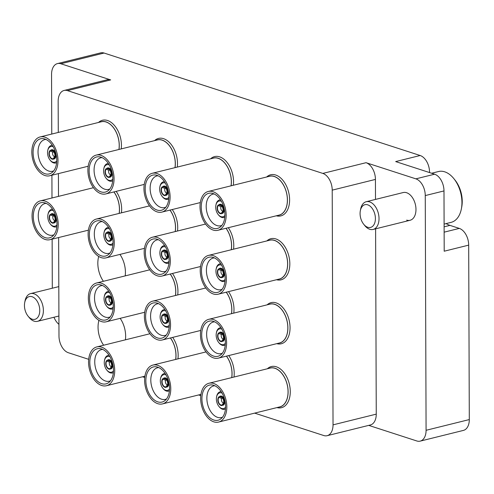 <?xml version="1.0" encoding="UTF-8"?>
<svg xmlns="http://www.w3.org/2000/svg" width="494" height="494" viewBox="0 0 494 494"><rect width="100%" height="100%" fill="white"/><g stroke="black" fill="none" stroke-linecap="round" stroke-linejoin="round"><path stroke-width="0.74" d="M406.686 220.114A14.283 8.948 -103.9 0 0 410.076 220.281A14.283 8.948 -103.9 0 0 415.806 206.863A14.283 8.948 -103.9 0 0 406.587 192.716A14.283 8.948 -103.9 0 0 403.197 192.549L366.245 201.713A14.283 8.948 76.1 0 1 369.636 201.879A14.283 8.948 76.1 0 1 378.855 216.026A14.283 8.948 76.1 0 1 373.124 229.444A14.283 8.948 76.1 0 1 369.734 229.278A14.283 8.948 76.1 0 1 364.745 225.554L363.689 224.239A11.714 7.342 -103.9 0 0 367.777 227.296A11.714 7.342 -103.9 0 0 375.403 218.546A11.714 7.342 -103.9 0 0 367.703 204.825A11.714 7.342 -103.9 0 0 360.336 210.722A11.714 7.342 -103.9 0 0 363.689 224.239M119.937 254.416A21.094 13.215 76.1 0 1 125.204 275.887M120.166 318.346A21.094 13.215 76.1 0 1 125.427 339.816M103.635 345.226A21.094 13.215 76.1 0 1 98.924 320.371M103.413 281.296A21.094 13.215 76.1 0 1 98.701 256.442M426.081 430.293L425.26 195.575A14.283 8.948 -103.9 0 0 415.874 178.847L434.603 174.203A14.283 8.948 76.1 0 1 443.989 190.931L444.199 251.211L468.689 245.135L469.3 419.573A14.283 8.948 76.1 0 1 463.397 430.41L420.178 441.13A14.283 8.948 -103.9 0 0 426.081 430.293L469.3 419.573M254.645 413.126L323.743 435.529A14.283 8.948 -103.9 0 0 327.133 435.696A14.283 8.948 -103.9 0 0 333.036 424.859L332.215 190.141A14.283 8.948 -103.9 0 0 322.823 173.413L366.042 162.693L415.874 178.847M366.042 162.693A14.283 8.948 76.1 0 1 375.434 179.421L332.215 190.141M333.036 424.859L376.255 414.139L375.607 228.827M375.502 199.422L375.434 179.421M376.255 414.139A14.283 8.948 76.1 0 1 370.352 424.976L327.133 435.696M368.715 425.377L416.788 440.963A14.283 8.948 -103.9 0 0 420.178 441.13M60.848 63.757A14.283 8.948 -103.9 0 0 57.458 63.59L100.677 52.87A14.283 8.948 76.1 0 1 104.067 53.037L60.848 63.757L110.675 79.911L67.462 90.624A14.283 8.948 -103.9 0 0 64.066 90.464A14.283 8.948 -103.9 0 0 58.162 101.295L58.273 132.441M57.458 63.59A14.283 8.948 -103.9 0 0 51.555 74.427L51.765 134.053M52.302 288.224L52.129 239.158M51.987 197.989L51.907 175.228M53.97 317.247A14.283 8.948 -103.9 0 0 58.94 324.317M64.066 90.464L107.284 79.744A14.283 8.948 76.1 0 1 110.675 79.911M444.137 232.168L459.303 228.407L449.96 225.381A30.949 19.39 76.1 0 1 446.125 223.603M459.303 228.407A14.283 8.948 76.1 0 1 468.689 245.135M434.603 174.203L395.669 161.581L420.159 155.511L104.067 53.037M420.159 155.511A14.283 8.948 76.1 0 1 429.552 172.239L428.977 172.381M429.552 172.567L429.552 172.239M58.638 237.54L58.984 336.013A14.283 8.948 -103.9 0 0 68.376 352.741L88.692 359.329M142.531 376.786L144.742 377.502M198.588 394.953L200.799 395.675M322.823 173.413L67.462 90.624M58.416 173.61L58.496 196.371M221.398 201.311A8.095 5.07 -103.9 0 0 218.089 201.472A8.095 5.07 -103.9 0 0 215.89 205.22A8.095 5.07 -103.9 0 0 218.206 214.563A8.095 5.07 -103.9 0 0 223.924 216.347A8.095 5.07 -103.9 0 0 224.906 215.446M215.89 205.22L216.008 204.609A9.046 5.669 76.1 0 1 218.465 200.422A9.046 5.669 76.1 0 1 219.546 199.953A9.046 5.669 76.1 0 1 220.509 199.848M219.602 227.499A18.093 11.337 -103.9 0 0 220.466 226.87A18.093 11.337 -103.9 0 0 224.085 208.147A18.093 11.337 -103.9 0 0 212.136 193.284A18.093 11.337 -103.9 0 0 206.56 194.253A18.093 11.337 -103.9 0 0 203.207 217.156A18.093 11.337 -103.9 0 0 219.602 227.499M214.13 193.957A16.283 10.201 -103.9 0 0 212.92 194.136A16.283 10.201 -103.9 0 0 210.969 194.982A16.283 10.201 -103.9 0 0 207.394 214.019A16.283 10.201 -103.9 0 0 220.762 225.746A16.283 10.201 -103.9 0 0 221.911 225.344M217.897 230.284L279.122 215.1A19.995 12.529 -103.9 0 0 281.518 214.069A19.995 12.529 -103.9 0 0 285.909 190.684A19.995 12.529 -103.9 0 0 269.496 176.284L208.264 191.468A19.995 12.529 -103.9 0 0 205.868 192.499A19.995 12.529 -103.9 0 0 201.484 215.878A19.995 12.529 -103.9 0 0 217.897 230.284A19.995 12.529 -103.9 0 0 220.293 229.253A19.995 12.529 -103.9 0 0 224.684 205.868A19.995 12.529 -103.9 0 0 208.264 191.468M277.961 215.39A20.087 12.585 -103.9 0 0 281.549 214.149A20.087 12.585 -103.9 0 0 285.656 189.764A20.087 12.585 -103.9 0 0 268.335 176.568M276.3 215.798A21.186 13.276 -103.9 0 0 280.845 215.897A21.186 13.276 -103.9 0 0 283.389 214.804A21.186 13.276 -103.9 0 0 288.039 190.029A21.186 13.276 -103.9 0 0 270.65 174.771A21.186 13.276 -103.9 0 0 268.106 175.864A21.186 13.276 -103.9 0 0 266.674 176.982M223.208 212.865L222.485 213.044A4.761 2.983 -103.9 0 0 222.887 207.449A4.761 2.983 -103.9 0 0 219.138 204.467L219.842 204.294A4.761 2.983 76.1 0 1 219.861 204.288A4.761 2.983 76.1 0 1 223.609 207.27A4.761 2.983 76.1 0 1 223.208 212.865A4.761 2.983 76.1 0 1 222.164 213.525A4.761 2.983 76.1 0 1 222.152 213.532A4.761 2.983 76.1 0 1 222.133 213.538L222.164 213.525M219.268 204.837L218.805 204.954A4.761 2.983 76.1 0 1 219.175 204.609M224.801 217.156A9.046 5.669 76.1 0 1 223.899 217.514A9.046 5.669 76.1 0 1 218.595 215.051L218.206 214.563M219.861 204.288L219.138 204.467A4.761 2.983 -103.9 0 0 219.12 204.473L219.299 204.917A4.285 2.686 -103.9 0 1 220.577 205.103A4.285 2.686 -103.9 0 1 222.893 208.443A4.285 2.686 -103.9 0 1 222.405 212.476A4.285 2.686 -103.9 0 1 222.312 212.599L222.485 213.044M218.805 204.954L218.082 205.133A4.761 2.983 -103.9 0 0 217.681 210.728A4.761 2.983 -103.9 0 0 221.429 213.711A4.761 2.983 -103.9 0 0 221.448 213.704L221.269 213.26A4.285 2.686 -103.9 0 1 217.947 210.574A4.285 2.686 -103.9 0 1 218.255 205.578L221.065 206.634L221.997 206.406M218.082 205.133L218.255 205.578M221.417 205.708L219.299 204.917M222.985 211.08L221.269 213.26M221.065 206.634A2.618 1.643 -103.9 0 0 221.04 209.456A2.618 1.643 -103.9 0 0 222.825 211.117M444.106 224.103L451.115 222.362A26.188 16.407 -103.9 0 0 461.365 208.882A26.188 16.407 -103.9 0 0 453.869 178.655A26.188 16.407 -103.9 0 0 444.724 171.832A26.188 16.407 -103.9 0 0 438.511 171.529L431.62 173.24M360.336 210.722L360.657 209.067A14.283 8.948 76.1 0 1 366.245 201.713M453.869 178.655L455.042 180.119A23.329 14.616 76.1 0 1 461.723 207.048L461.365 208.882M32.067 296.715A11.714 7.342 -103.9 0 0 24.7 302.612A11.714 7.342 -103.9 0 0 28.053 316.129A11.714 7.342 -103.9 0 0 32.141 319.186A11.714 7.342 -103.9 0 0 39.767 310.436A11.714 7.342 -103.9 0 0 32.067 296.715M24.7 302.612L25.021 300.957A14.283 8.948 76.1 0 1 30.609 293.603A14.283 8.948 76.1 0 1 34 293.769A14.283 8.948 76.1 0 1 43.219 307.91A14.283 8.948 76.1 0 1 37.488 321.335A14.283 8.948 76.1 0 1 34.098 321.168A14.283 8.948 76.1 0 1 29.109 317.444L28.053 316.129M221.849 329.171A8.095 5.07 -103.9 0 0 218.533 329.331A8.095 5.07 -103.9 0 0 216.335 333.079A8.095 5.07 -103.9 0 0 218.651 342.422A8.095 5.07 -103.9 0 0 224.369 344.207A8.095 5.07 -103.9 0 0 225.35 343.305M216.335 333.079L216.452 332.468A9.046 5.669 76.1 0 1 218.91 328.282A9.046 5.669 76.1 0 1 219.991 327.812A9.046 5.669 76.1 0 1 220.954 327.707M220.052 355.365A18.093 11.337 -103.9 0 0 220.911 354.729A18.093 11.337 -103.9 0 0 224.529 336.006A18.093 11.337 -103.9 0 0 212.581 321.143A18.093 11.337 -103.9 0 0 207.005 322.113A18.093 11.337 -103.9 0 0 203.652 345.016A18.093 11.337 -103.9 0 0 220.052 355.365M214.575 321.816A16.283 10.201 -103.9 0 0 213.365 322.002A16.283 10.201 -103.9 0 0 211.413 322.841A16.283 10.201 -103.9 0 0 207.844 341.879A16.283 10.201 -103.9 0 0 221.207 353.611A16.283 10.201 -103.9 0 0 222.356 353.204M218.342 358.144L279.567 342.959A19.995 12.529 -103.9 0 0 281.963 341.928A19.995 12.529 -103.9 0 0 286.353 318.55A19.995 12.529 -103.9 0 0 269.94 304.143L208.715 319.328A19.995 12.529 -103.9 0 0 206.319 320.359A19.995 12.529 -103.9 0 0 201.929 343.744A19.995 12.529 -103.9 0 0 218.342 358.144A19.995 12.529 -103.9 0 0 220.738 357.113A19.995 12.529 -103.9 0 0 225.128 333.734A19.995 12.529 -103.9 0 0 208.715 319.328M278.406 343.25A20.087 12.585 -103.9 0 0 281.994 342.009A20.087 12.585 -103.9 0 0 286.106 317.623A20.087 12.585 -103.9 0 0 268.779 304.434M276.751 343.663A21.186 13.276 -103.9 0 0 281.296 343.762A21.186 13.276 -103.9 0 0 283.834 342.663A21.186 13.276 -103.9 0 0 288.484 317.895A21.186 13.276 -103.9 0 0 271.095 302.631A21.186 13.276 -103.9 0 0 268.557 303.724A21.186 13.276 -103.9 0 0 267.124 304.841M219.602 332.326L220.287 332.153A4.761 2.983 76.1 0 1 220.305 332.153A4.761 2.983 76.1 0 1 224.054 335.13A4.761 2.983 76.1 0 1 223.652 340.73A4.761 2.983 76.1 0 1 222.615 341.391A4.761 2.983 76.1 0 1 222.596 341.391A4.761 2.983 76.1 0 1 222.578 341.397M219.713 332.703L219.25 332.814A4.761 2.983 76.1 0 1 219.62 332.474M225.245 345.016A9.046 5.669 76.1 0 1 224.35 345.374A9.046 5.669 76.1 0 1 219.04 342.91L218.651 342.422M223.652 340.73L222.93 340.909A4.761 2.983 -103.9 0 0 223.331 335.309A4.761 2.983 -103.9 0 0 219.583 332.326A4.761 2.983 -103.9 0 0 219.571 332.332L219.744 332.783A4.285 2.686 -103.9 0 1 221.028 332.968A4.285 2.686 -103.9 0 1 223.337 336.303A4.285 2.686 -103.9 0 1 222.856 340.335A4.285 2.686 -103.9 0 1 222.757 340.459L222.93 340.909M219.25 332.814L218.527 332.993A4.761 2.983 -103.9 0 0 218.126 338.588A4.761 2.983 -103.9 0 0 221.874 341.57A4.761 2.983 -103.9 0 0 221.892 341.57L221.874 341.57M218.527 332.993L218.706 333.444A4.285 2.686 -103.9 0 0 218.391 338.439A4.285 2.686 -103.9 0 0 221.72 341.119L221.892 341.57M221.862 333.567L219.744 332.783M223.43 338.94L221.72 341.119M218.706 333.444L221.516 334.5L222.442 334.265M221.516 334.5A2.618 1.643 -103.9 0 0 221.485 337.316A2.618 1.643 -103.9 0 0 223.276 338.983M222.072 393.101A8.095 5.07 -103.9 0 0 218.756 393.267A8.095 5.07 -103.9 0 0 216.557 397.015A8.095 5.07 -103.9 0 0 218.873 406.358A8.095 5.07 -103.9 0 0 224.591 408.143A8.095 5.07 -103.9 0 0 225.579 407.235M216.557 397.015L216.675 396.398A9.046 5.669 76.1 0 1 219.132 392.211A9.046 5.669 76.1 0 1 220.219 391.742A9.046 5.669 76.1 0 1 221.176 391.637M220.275 419.295A18.093 11.337 -103.9 0 0 221.133 418.659A18.093 11.337 -103.9 0 0 224.751 399.936A18.093 11.337 -103.9 0 0 212.809 385.079A18.093 11.337 -103.9 0 0 207.227 386.042A18.093 11.337 -103.9 0 0 203.874 408.946A18.093 11.337 -103.9 0 0 220.275 419.295M214.797 385.752A16.283 10.201 -103.9 0 0 213.593 385.931A16.283 10.201 -103.9 0 0 211.642 386.771A16.283 10.201 -103.9 0 0 208.067 405.809A16.283 10.201 -103.9 0 0 221.429 417.541A16.283 10.201 -103.9 0 0 222.584 417.134M218.564 422.074L279.789 406.889A19.995 12.529 -103.9 0 0 282.185 405.858A19.995 12.529 -103.9 0 0 286.576 382.48A19.995 12.529 -103.9 0 0 270.162 368.073L208.937 383.258A19.995 12.529 -103.9 0 0 206.541 384.295A19.995 12.529 -103.9 0 0 202.151 407.674A19.995 12.529 -103.9 0 0 218.564 422.074A19.995 12.529 -103.9 0 0 220.96 421.042A19.995 12.529 -103.9 0 0 225.35 397.664A19.995 12.529 -103.9 0 0 208.937 383.258M278.628 407.18A20.087 12.585 -103.9 0 0 282.222 405.945A20.087 12.585 -103.9 0 0 286.329 381.553A20.087 12.585 -103.9 0 0 269.002 368.363M276.973 407.593A21.186 13.276 -103.9 0 0 281.518 407.692A21.186 13.276 -103.9 0 0 284.056 406.593A21.186 13.276 -103.9 0 0 288.706 381.825A21.186 13.276 -103.9 0 0 271.317 366.56A21.186 13.276 -103.9 0 0 268.779 367.66A21.186 13.276 -103.9 0 0 267.347 368.771M219.824 396.256L220.509 396.083A4.761 2.983 76.1 0 1 220.528 396.083A4.761 2.983 76.1 0 1 224.276 399.059A4.761 2.983 76.1 0 1 223.875 404.66A4.761 2.983 76.1 0 1 222.837 405.321A4.761 2.983 76.1 0 1 222.819 405.321A4.761 2.983 76.1 0 1 222.806 405.327M219.935 396.633L219.472 396.744A4.761 2.983 76.1 0 1 219.849 396.404M225.474 408.946A9.046 5.669 76.1 0 1 224.572 409.304A9.046 5.669 76.1 0 1 219.268 406.84L218.873 406.358M223.875 404.66L223.152 404.839A4.761 2.983 -103.9 0 0 223.56 399.238A4.761 2.983 -103.9 0 0 219.805 396.262A4.761 2.983 -103.9 0 0 219.793 396.262L219.966 396.713A4.285 2.686 -103.9 0 1 221.25 396.898A4.285 2.686 -103.9 0 1 223.56 400.233A4.285 2.686 -103.9 0 1 223.078 404.265A4.285 2.686 -103.9 0 1 222.979 404.388L223.152 404.839M219.472 396.744L218.749 396.923A4.761 2.983 -103.9 0 0 218.348 402.524A4.761 2.983 -103.9 0 0 222.102 405.5L222.102 405.5A4.761 2.983 -103.9 0 0 222.115 405.5L221.942 405.049A4.285 2.686 -103.9 0 1 218.614 402.369A4.285 2.686 -103.9 0 1 218.928 397.374L221.738 398.43L222.664 398.201M218.749 396.923L218.928 397.374M222.084 397.503L219.966 396.713M223.652 402.869L221.942 405.049M221.738 398.43A2.618 1.643 -103.9 0 0 221.707 401.245A2.618 1.643 -103.9 0 0 223.498 402.913M165.348 183.138A8.095 5.07 -103.9 0 0 162.032 183.299A8.095 5.07 -103.9 0 0 159.834 187.047A8.095 5.07 -103.9 0 0 162.149 196.39A8.095 5.07 -103.9 0 0 167.867 198.174A8.095 5.07 -103.9 0 0 168.849 197.273M159.834 187.047L159.951 186.436A9.046 5.669 76.1 0 1 162.409 182.249A9.046 5.669 76.1 0 1 163.489 181.78A9.046 5.669 76.1 0 1 164.453 181.675M163.551 209.326A18.093 11.337 -103.9 0 0 164.409 208.696A18.093 11.337 -103.9 0 0 168.028 189.974A18.093 11.337 -103.9 0 0 156.079 175.111A18.093 11.337 -103.9 0 0 150.503 176.08A18.093 11.337 -103.9 0 0 147.15 198.983A18.093 11.337 -103.9 0 0 163.551 209.326M158.074 175.784A16.283 10.201 -103.9 0 0 156.864 175.963A16.283 10.201 -103.9 0 0 154.912 176.809A16.283 10.201 -103.9 0 0 151.337 195.846A16.283 10.201 -103.9 0 0 164.706 207.573A16.283 10.201 -103.9 0 0 165.854 207.171M149.818 174.326A19.995 12.529 -103.9 0 0 145.427 197.705A19.995 12.529 -103.9 0 0 161.841 212.111A19.995 12.529 -103.9 0 0 164.236 211.08A19.995 12.529 -103.9 0 0 168.627 187.695A19.995 12.529 -103.9 0 0 152.214 173.295A19.995 12.529 -103.9 0 0 149.818 174.326M233.335 185.25A21.186 13.276 -103.9 0 0 228.463 164.354A21.186 13.276 -103.9 0 0 214.594 156.598A21.186 13.276 -103.9 0 0 212.049 157.691A21.186 13.276 -103.9 0 0 210.617 158.809M231.099 185.806A20.087 12.585 -103.9 0 0 226.252 164.91A20.087 12.585 -103.9 0 0 212.278 158.395M231.031 185.818A19.995 12.529 -103.9 0 0 226.715 165.718A19.995 12.529 -103.9 0 0 213.439 158.111L152.214 173.295M163.1 186.294L163.786 186.121A4.761 2.983 76.1 0 1 163.804 186.114A4.761 2.983 76.1 0 1 167.552 189.097A4.761 2.983 76.1 0 1 167.151 194.692A4.761 2.983 76.1 0 1 166.108 195.352A4.761 2.983 76.1 0 1 166.095 195.358A4.761 2.983 76.1 0 1 166.077 195.365M163.211 186.664L162.748 186.781A4.761 2.983 76.1 0 1 163.119 186.436M168.744 198.983A9.046 5.669 76.1 0 1 167.849 199.341A9.046 5.669 76.1 0 1 162.538 196.878L162.149 196.39M167.151 194.692L166.429 194.871A4.761 2.983 -103.9 0 0 166.83 189.276A4.761 2.983 -103.9 0 0 163.082 186.294A4.761 2.983 -103.9 0 0 163.063 186.3L163.242 186.744A4.285 2.686 -103.9 0 1 164.527 186.93A4.285 2.686 -103.9 0 1 166.836 190.27A4.285 2.686 -103.9 0 1 166.348 194.303A4.285 2.686 -103.9 0 1 166.256 194.426L166.429 194.871M162.748 186.781L162.026 186.96A4.761 2.983 -103.9 0 0 161.624 192.555A4.761 2.983 -103.9 0 0 165.373 195.538A4.761 2.983 -103.9 0 0 165.391 195.531L165.373 195.538M162.026 186.96L162.199 187.405A4.285 2.686 -103.9 0 0 161.89 192.401A4.285 2.686 -103.9 0 0 165.212 195.087L165.391 195.531M165.36 187.535L163.242 186.744M166.929 192.907L165.212 195.087M162.199 187.405L165.015 188.461L165.941 188.233M165.015 188.461A2.618 1.643 -103.9 0 0 164.984 191.283A2.618 1.643 -103.9 0 0 166.768 192.944M165.57 247.068A8.095 5.07 -103.9 0 0 162.254 247.228A8.095 5.07 -103.9 0 0 160.056 250.977A8.095 5.07 -103.9 0 0 162.372 260.319A8.095 5.07 -103.9 0 0 168.09 262.104A8.095 5.07 -103.9 0 0 169.072 261.203M160.056 250.977L160.173 250.365A9.046 5.669 76.1 0 1 162.631 246.179A9.046 5.669 76.1 0 1 163.712 245.709A9.046 5.669 76.1 0 1 164.675 245.604M163.773 273.256A18.093 11.337 -103.9 0 0 164.632 272.626A18.093 11.337 -103.9 0 0 168.25 253.904A18.093 11.337 -103.9 0 0 156.302 239.04A18.093 11.337 -103.9 0 0 150.726 240.01A18.093 11.337 -103.9 0 0 147.373 262.913A18.093 11.337 -103.9 0 0 163.773 273.256M158.296 239.714A16.283 10.201 -103.9 0 0 157.086 239.899A16.283 10.201 -103.9 0 0 155.135 240.739A16.283 10.201 -103.9 0 0 151.565 259.776A16.283 10.201 -103.9 0 0 164.928 271.509A16.283 10.201 -103.9 0 0 166.077 271.101M150.04 238.256A19.995 12.529 -103.9 0 0 145.65 261.641A19.995 12.529 -103.9 0 0 162.063 276.041A19.995 12.529 -103.9 0 0 164.459 275.01A19.995 12.529 -103.9 0 0 168.849 251.631A19.995 12.529 -103.9 0 0 152.436 237.225A19.995 12.529 -103.9 0 0 150.04 238.256M231.322 249.736A20.087 12.585 -103.9 0 0 226.067 228.259M231.254 249.748A19.995 12.529 -103.9 0 0 225.999 228.277M233.557 249.18A21.186 13.276 -103.9 0 0 228.296 227.703M163.323 250.223L164.008 250.05A4.761 2.983 76.1 0 1 164.027 250.044A4.761 2.983 76.1 0 1 167.775 253.027A4.761 2.983 76.1 0 1 167.373 258.628A4.761 2.983 76.1 0 1 166.336 259.288A4.761 2.983 76.1 0 1 166.317 259.288A4.761 2.983 76.1 0 1 166.299 259.294M163.434 250.6L162.971 250.711A4.761 2.983 76.1 0 1 163.341 250.372M168.967 262.913A9.046 5.669 76.1 0 1 168.071 263.271A9.046 5.669 76.1 0 1 162.761 260.807L162.372 260.319M167.373 258.628L166.651 258.8A4.761 2.983 -103.9 0 0 167.052 253.206A4.761 2.983 -103.9 0 0 163.304 250.223A4.761 2.983 -103.9 0 0 163.292 250.23L163.465 250.68A4.285 2.686 -103.9 0 1 164.749 250.866A4.285 2.686 -103.9 0 1 167.058 254.2A4.285 2.686 -103.9 0 1 166.577 258.232A4.285 2.686 -103.9 0 1 166.478 258.356L166.651 258.8M162.971 250.711L162.248 250.89A4.761 2.983 -103.9 0 0 161.847 256.485A4.761 2.983 -103.9 0 0 165.595 259.467A4.761 2.983 -103.9 0 0 165.614 259.461L165.595 259.467M162.248 250.89L162.427 251.341A4.285 2.686 -103.9 0 0 162.112 256.337A4.285 2.686 -103.9 0 0 165.441 259.017L165.614 259.461M165.583 251.465L163.465 250.68M167.151 256.837L165.441 259.017M162.427 251.341L165.237 252.397L166.163 252.162M165.237 252.397A2.618 1.643 -103.9 0 0 165.206 255.213A2.618 1.643 -103.9 0 0 166.997 256.88M165.793 310.998A8.095 5.07 -103.9 0 0 162.477 311.164A8.095 5.07 -103.9 0 0 160.278 314.906A8.095 5.07 -103.9 0 0 162.594 324.249A8.095 5.07 -103.9 0 0 168.312 326.034A8.095 5.07 -103.9 0 0 169.3 325.132M160.278 314.906L160.396 314.295A9.046 5.669 76.1 0 1 162.853 310.108A9.046 5.669 76.1 0 1 163.94 309.639A9.046 5.669 76.1 0 1 164.897 309.534M163.996 337.192A18.093 11.337 -103.9 0 0 164.854 336.556A18.093 11.337 -103.9 0 0 168.473 317.833A18.093 11.337 -103.9 0 0 156.524 302.976A18.093 11.337 -103.9 0 0 150.948 303.94A18.093 11.337 -103.9 0 0 147.595 326.843A18.093 11.337 -103.9 0 0 163.996 337.192M158.518 303.649A16.283 10.201 -103.9 0 0 157.314 303.829A16.283 10.201 -103.9 0 0 155.363 304.668A16.283 10.201 -103.9 0 0 151.788 323.706A16.283 10.201 -103.9 0 0 165.15 335.438A16.283 10.201 -103.9 0 0 166.305 335.031M150.262 302.186A19.995 12.529 -103.9 0 0 145.872 325.571A19.995 12.529 -103.9 0 0 162.285 339.971A19.995 12.529 -103.9 0 0 164.681 338.94A19.995 12.529 -103.9 0 0 169.072 315.561A19.995 12.529 -103.9 0 0 152.658 301.155A19.995 12.529 -103.9 0 0 150.262 302.186M231.544 313.665A20.087 12.585 -103.9 0 0 226.289 292.189M231.482 313.684A19.995 12.529 -103.9 0 0 226.221 292.207M233.779 313.11A21.186 13.276 -103.9 0 0 228.518 291.639M163.545 314.153L164.23 313.98A4.761 2.983 76.1 0 1 164.249 313.98A4.761 2.983 76.1 0 1 167.997 316.957A4.761 2.983 76.1 0 1 167.596 322.557A4.761 2.983 76.1 0 1 166.558 323.218A4.761 2.983 76.1 0 1 166.54 323.218A4.761 2.983 76.1 0 1 166.521 323.224M163.656 314.53L163.193 314.641A4.761 2.983 76.1 0 1 163.57 314.301M169.195 326.843A9.046 5.669 76.1 0 1 168.293 327.201A9.046 5.669 76.1 0 1 162.983 324.737L162.594 324.249M167.596 322.557L166.873 322.736A4.761 2.983 -103.9 0 0 167.275 317.136A4.761 2.983 -103.9 0 0 163.526 314.159A4.761 2.983 -103.9 0 0 163.514 314.159L163.687 314.61A4.285 2.686 -103.9 0 1 164.971 314.795A4.285 2.686 -103.9 0 1 167.281 318.13A4.285 2.686 -103.9 0 1 166.799 322.162A4.285 2.686 -103.9 0 1 166.7 322.286L166.873 322.736M163.193 314.641L162.47 314.82A4.761 2.983 -103.9 0 0 162.069 320.421A4.761 2.983 -103.9 0 0 165.817 323.397L166.558 323.218M166.54 323.218L165.817 323.397A4.761 2.983 -103.9 0 0 165.836 323.397L165.663 322.946A4.285 2.686 -103.9 0 1 162.335 320.266A4.285 2.686 -103.9 0 1 162.649 315.271L165.459 316.327L166.385 316.092M162.47 314.82L162.649 315.271M165.805 315.4L163.687 314.61M167.373 320.767L165.663 322.946M165.459 316.327A2.618 1.643 -103.9 0 0 165.428 319.143A2.618 1.643 -103.9 0 0 167.219 320.81M166.015 374.927A8.095 5.07 -103.9 0 0 162.699 375.094A8.095 5.07 -103.9 0 0 160.501 378.842A8.095 5.07 -103.9 0 0 162.816 388.185A8.095 5.07 -103.9 0 0 168.534 389.97A8.095 5.07 -103.9 0 0 169.522 389.062M160.501 378.842L160.618 378.225A9.046 5.669 76.1 0 1 163.076 374.038A9.046 5.669 76.1 0 1 164.162 373.569A9.046 5.669 76.1 0 1 165.126 373.464M164.218 401.122A18.093 11.337 -103.9 0 0 165.076 400.486A18.093 11.337 -103.9 0 0 168.695 381.763A18.093 11.337 -103.9 0 0 156.752 366.906A18.093 11.337 -103.9 0 0 151.17 367.869A18.093 11.337 -103.9 0 0 147.817 390.773A18.093 11.337 -103.9 0 0 164.218 401.122M158.741 367.579A16.283 10.201 -103.9 0 0 157.537 367.758A16.283 10.201 -103.9 0 0 155.585 368.598A16.283 10.201 -103.9 0 0 152.01 387.636A16.283 10.201 -103.9 0 0 165.373 399.368A16.283 10.201 -103.9 0 0 166.527 398.961M150.485 366.122A19.995 12.529 -103.9 0 0 146.094 389.5A19.995 12.529 -103.9 0 0 162.507 403.907A19.995 12.529 -103.9 0 0 164.903 402.869A19.995 12.529 -103.9 0 0 169.294 379.491A19.995 12.529 -103.9 0 0 152.881 365.085A19.995 12.529 -103.9 0 0 150.485 366.122M231.766 377.595A20.087 12.585 -103.9 0 0 226.511 356.118M231.705 377.614A19.995 12.529 -103.9 0 0 226.443 356.137M234.002 377.039A21.186 13.276 -103.9 0 0 228.741 355.569M167.818 386.487L167.102 386.666A4.761 2.983 -103.9 0 0 167.503 381.065A4.761 2.983 -103.9 0 0 163.749 378.089L164.453 377.91A4.761 2.983 76.1 0 1 164.471 377.91A4.761 2.983 76.1 0 1 168.219 380.893A4.761 2.983 76.1 0 1 167.818 386.487A4.761 2.983 76.1 0 1 166.781 387.148A4.761 2.983 76.1 0 1 166.762 387.154A4.761 2.983 76.1 0 1 166.75 387.154L166.781 387.148M163.878 378.46L163.415 378.571A4.761 2.983 76.1 0 1 163.792 378.231M169.417 390.773A9.046 5.669 76.1 0 1 168.516 391.131A9.046 5.669 76.1 0 1 163.211 388.667L162.816 388.185M164.471 377.91L163.749 378.089A4.761 2.983 -103.9 0 0 163.736 378.089L163.909 378.54A4.285 2.686 -103.9 0 1 165.194 378.725A4.285 2.686 -103.9 0 1 167.503 382.06A4.285 2.686 -103.9 0 1 167.021 386.092A4.285 2.686 -103.9 0 1 166.923 386.215L167.102 386.666M163.415 378.571L162.693 378.75A4.761 2.983 -103.9 0 0 162.291 384.351A4.761 2.983 -103.9 0 0 166.046 387.327A4.761 2.983 -103.9 0 0 166.058 387.327L165.885 386.876A4.285 2.686 -103.9 0 1 162.557 384.196A4.285 2.686 -103.9 0 1 162.872 379.201L165.681 380.257L166.608 380.028M162.693 378.75L162.872 379.201M166.027 379.33L163.909 378.54M167.596 384.703L165.885 386.876M165.681 380.257A2.618 1.643 -103.9 0 0 165.651 383.078A2.618 1.643 -103.9 0 0 167.441 384.74M109.291 164.965A8.095 5.07 -103.9 0 0 105.975 165.126A8.095 5.07 -103.9 0 0 103.777 168.874A8.095 5.07 -103.9 0 0 106.093 178.217A8.095 5.07 -103.9 0 0 111.811 180.001A8.095 5.07 -103.9 0 0 112.793 179.1M103.777 168.874L103.894 168.263A9.046 5.669 76.1 0 1 106.352 164.076A9.046 5.669 76.1 0 1 107.433 163.607A9.046 5.669 76.1 0 1 108.396 163.502M107.494 191.153A18.093 11.337 -103.9 0 0 108.353 190.523A18.093 11.337 -103.9 0 0 111.971 171.801A18.093 11.337 -103.9 0 0 100.023 156.938A18.093 11.337 -103.9 0 0 94.447 157.907A18.093 11.337 -103.9 0 0 91.094 180.81A18.093 11.337 -103.9 0 0 107.494 191.153M102.017 157.611A16.283 10.201 -103.9 0 0 100.807 157.796A16.283 10.201 -103.9 0 0 98.856 158.636A16.283 10.201 -103.9 0 0 95.28 177.673A16.283 10.201 -103.9 0 0 108.649 189.4A16.283 10.201 -103.9 0 0 109.798 188.998M93.761 156.153A19.995 12.529 -103.9 0 0 89.371 179.538A19.995 12.529 -103.9 0 0 105.784 193.938A19.995 12.529 -103.9 0 0 108.18 192.907A19.995 12.529 -103.9 0 0 112.57 169.522A19.995 12.529 -103.9 0 0 96.157 155.122A19.995 12.529 -103.9 0 0 93.761 156.153M177.278 167.077A21.186 13.276 -103.9 0 0 172.406 146.181A21.186 13.276 -103.9 0 0 158.537 138.425A21.186 13.276 -103.9 0 0 155.999 139.518A21.186 13.276 -103.9 0 0 154.566 140.636M175.043 167.633A20.087 12.585 -103.9 0 0 170.195 146.737A20.087 12.585 -103.9 0 0 156.221 140.222M174.975 167.645A19.995 12.529 -103.9 0 0 170.658 147.545A19.995 12.529 -103.9 0 0 157.382 139.938L96.157 155.122M107.044 168.121L107.729 167.948A4.761 2.983 76.1 0 1 107.748 167.941A4.761 2.983 76.1 0 1 111.496 170.924A4.761 2.983 76.1 0 1 111.094 176.519A4.761 2.983 76.1 0 1 110.057 177.179A4.761 2.983 76.1 0 1 110.038 177.185A4.761 2.983 76.1 0 1 110.02 177.192M107.155 168.491L106.692 168.608A4.761 2.983 76.1 0 1 107.062 168.269M112.688 180.81A9.046 5.669 76.1 0 1 111.792 181.168A9.046 5.669 76.1 0 1 106.482 178.704L106.093 178.217M111.094 176.519L110.372 176.698A4.761 2.983 -103.9 0 0 110.773 171.103A4.761 2.983 -103.9 0 0 107.025 168.121A4.761 2.983 -103.9 0 0 107.007 168.127L107.186 168.571A4.285 2.686 -103.9 0 1 108.47 168.763A4.285 2.686 -103.9 0 1 110.78 172.097A4.285 2.686 -103.9 0 1 110.298 176.13A4.285 2.686 -103.9 0 1 110.199 176.253L110.372 176.698M106.692 168.608L105.969 168.787A4.761 2.983 -103.9 0 0 105.568 174.382A4.761 2.983 -103.9 0 0 109.316 177.365A4.761 2.983 -103.9 0 0 109.335 177.358L110.057 177.179M105.969 168.787L106.148 169.232A4.285 2.686 -103.9 0 0 105.833 174.234A4.285 2.686 -103.9 0 0 109.155 176.914L109.335 177.358M109.304 169.362L107.186 168.571M110.872 174.734L109.155 176.914M106.148 169.232L108.958 170.294L109.884 170.059M108.958 170.294A2.618 1.643 -103.9 0 0 108.927 173.11A2.618 1.643 -103.9 0 0 110.718 174.777M109.514 228.895A8.095 5.07 -103.9 0 0 106.198 229.055A8.095 5.07 -103.9 0 0 103.999 232.804A8.095 5.07 -103.9 0 0 106.315 242.146A8.095 5.07 -103.9 0 0 112.033 243.931A8.095 5.07 -103.9 0 0 113.015 243.029M103.999 232.804L104.117 232.192A9.046 5.669 76.1 0 1 106.574 228.006A9.046 5.669 76.1 0 1 107.655 227.536A9.046 5.669 76.1 0 1 108.618 227.431M107.717 255.089A18.093 11.337 -103.9 0 0 108.575 254.453A18.093 11.337 -103.9 0 0 112.194 235.731A18.093 11.337 -103.9 0 0 100.245 220.867A18.093 11.337 -103.9 0 0 94.669 221.837A18.093 11.337 -103.9 0 0 91.316 244.74A18.093 11.337 -103.9 0 0 107.717 255.089M102.239 221.54A16.283 10.201 -103.9 0 0 101.029 221.726A16.283 10.201 -103.9 0 0 99.078 222.566A16.283 10.201 -103.9 0 0 95.509 241.603A16.283 10.201 -103.9 0 0 108.871 253.336A16.283 10.201 -103.9 0 0 110.02 252.928M93.984 220.083A19.995 12.529 -103.9 0 0 89.593 243.468A19.995 12.529 -103.9 0 0 106.006 257.868A19.995 12.529 -103.9 0 0 108.402 256.837A19.995 12.529 -103.9 0 0 112.793 233.458A19.995 12.529 -103.9 0 0 96.379 219.052A19.995 12.529 -103.9 0 0 93.984 220.083M175.265 231.563A20.087 12.585 -103.9 0 0 170.01 210.086M175.203 231.581A19.995 12.529 -103.9 0 0 169.942 210.104M177.5 231.007A21.186 13.276 -103.9 0 0 172.239 209.53M111.317 240.454L110.594 240.634A4.761 2.983 -103.9 0 0 110.996 235.033A4.761 2.983 -103.9 0 0 107.247 232.05L107.951 231.877A4.761 2.983 76.1 0 1 107.97 231.877A4.761 2.983 76.1 0 1 111.718 234.854A4.761 2.983 76.1 0 1 111.317 240.454A4.761 2.983 76.1 0 1 110.279 241.115A4.761 2.983 76.1 0 1 110.261 241.115A4.761 2.983 76.1 0 1 110.242 241.121M107.377 232.427L106.914 232.538A4.761 2.983 76.1 0 1 107.284 232.199M112.91 244.74A9.046 5.669 76.1 0 1 112.015 245.098A9.046 5.669 76.1 0 1 106.704 242.634L106.315 242.146M107.97 231.877L107.247 232.05A4.761 2.983 -103.9 0 0 107.235 232.057L107.408 232.507A4.285 2.686 -103.9 0 1 108.692 232.693A4.285 2.686 -103.9 0 1 111.002 236.027A4.285 2.686 -103.9 0 1 110.52 240.059A4.285 2.686 -103.9 0 1 110.421 240.183L110.594 240.634M106.914 232.538L106.191 232.717A4.761 2.983 -103.9 0 0 105.79 238.312A4.761 2.983 -103.9 0 0 109.538 241.294L110.279 241.115M110.261 241.115L109.538 241.294A4.761 2.983 -103.9 0 0 109.557 241.294L109.384 240.844A4.285 2.686 -103.9 0 1 106.056 238.164A4.285 2.686 -103.9 0 1 106.371 233.168L109.18 234.224L110.106 233.989M106.191 232.717L106.371 233.168M109.526 233.292L107.408 232.507M111.094 238.664L109.384 240.844M109.18 234.224A2.618 1.643 -103.9 0 0 109.149 237.04A2.618 1.643 -103.9 0 0 110.94 238.707M109.736 292.825A8.095 5.07 -103.9 0 0 106.42 292.991A8.095 5.07 -103.9 0 0 104.222 296.74A8.095 5.07 -103.9 0 0 106.537 306.076A8.095 5.07 -103.9 0 0 112.255 307.867A8.095 5.07 -103.9 0 0 113.243 306.959M104.222 296.74L104.339 296.122A9.046 5.669 76.1 0 1 106.797 291.935A9.046 5.669 76.1 0 1 107.883 291.466A9.046 5.669 76.1 0 1 108.841 291.361M107.939 319.019A18.093 11.337 -103.9 0 0 108.797 318.383A18.093 11.337 -103.9 0 0 112.416 299.66A18.093 11.337 -103.9 0 0 100.473 284.803A18.093 11.337 -103.9 0 0 94.891 285.767A18.093 11.337 -103.9 0 0 91.538 308.67A18.093 11.337 -103.9 0 0 107.939 319.019M102.462 285.476A16.283 10.201 -103.9 0 0 101.258 285.656A16.283 10.201 -103.9 0 0 99.306 286.495A16.283 10.201 -103.9 0 0 95.731 305.533A16.283 10.201 -103.9 0 0 109.094 317.265A16.283 10.201 -103.9 0 0 110.248 316.858M94.206 284.013A19.995 12.529 -103.9 0 0 89.815 307.398A19.995 12.529 -103.9 0 0 106.229 321.798A19.995 12.529 -103.9 0 0 108.624 320.767A19.995 12.529 -103.9 0 0 113.015 297.388A19.995 12.529 -103.9 0 0 96.602 282.982A19.995 12.529 -103.9 0 0 94.206 284.013M175.487 295.492A20.087 12.585 -103.9 0 0 170.232 274.016M175.426 295.511A19.995 12.529 -103.9 0 0 170.164 274.034M177.723 294.937A21.186 13.276 -103.9 0 0 172.462 273.466M107.488 295.98L108.174 295.807A4.761 2.983 76.1 0 1 108.192 295.807A4.761 2.983 76.1 0 1 111.94 298.784A4.761 2.983 76.1 0 1 111.539 304.384A4.761 2.983 76.1 0 1 110.502 305.045A4.761 2.983 76.1 0 1 110.483 305.045A4.761 2.983 76.1 0 1 110.471 305.051L109.767 305.224A4.761 2.983 -103.9 0 0 109.779 305.224L110.502 305.045M107.599 296.357L107.136 296.468A4.761 2.983 76.1 0 1 107.513 296.128M113.138 308.67A9.046 5.669 76.1 0 1 112.237 309.028A9.046 5.669 76.1 0 1 106.932 306.564L106.537 306.076M111.539 304.384L110.823 304.563A4.761 2.983 -103.9 0 0 111.224 298.963A4.761 2.983 -103.9 0 0 107.47 295.986A4.761 2.983 -103.9 0 0 107.457 295.986L107.63 296.437A4.285 2.686 -103.9 0 1 108.915 296.622A4.285 2.686 -103.9 0 1 111.224 299.957A4.285 2.686 -103.9 0 1 110.742 303.989A4.285 2.686 -103.9 0 1 110.644 304.113L110.823 304.563M107.136 296.468L106.414 296.647A4.761 2.983 -103.9 0 0 106.012 302.248A4.761 2.983 -103.9 0 0 109.767 305.224M106.414 296.647L106.593 297.098A4.285 2.686 -103.9 0 0 106.278 302.093A4.285 2.686 -103.9 0 0 109.606 304.773L109.779 305.224M109.748 297.227L107.63 296.437M111.317 302.594L109.606 304.773M106.593 297.098L109.402 298.154L110.329 297.925M109.402 298.154A2.618 1.643 -103.9 0 0 109.372 300.969A2.618 1.643 -103.9 0 0 111.162 302.637M109.958 356.754A8.095 5.07 -103.9 0 0 106.642 356.921A8.095 5.07 -103.9 0 0 104.444 360.669A8.095 5.07 -103.9 0 0 106.76 370.012A8.095 5.07 -103.9 0 0 112.478 371.797A8.095 5.07 -103.9 0 0 113.466 370.889M104.444 360.669L104.561 360.052A9.046 5.669 76.1 0 1 107.019 355.865A9.046 5.669 76.1 0 1 108.106 355.396A9.046 5.669 76.1 0 1 109.069 355.291M108.161 382.949A18.093 11.337 -103.9 0 0 109.026 382.313A18.093 11.337 -103.9 0 0 112.644 363.59A18.093 11.337 -103.9 0 0 100.696 348.733A18.093 11.337 -103.9 0 0 95.114 349.696A18.093 11.337 -103.9 0 0 91.767 372.6A18.093 11.337 -103.9 0 0 108.161 382.949M102.684 349.406A16.283 10.201 -103.9 0 0 101.48 349.585A16.283 10.201 -103.9 0 0 99.529 350.425A16.283 10.201 -103.9 0 0 95.953 369.463A16.283 10.201 -103.9 0 0 109.316 381.195A16.283 10.201 -103.9 0 0 110.471 380.788M94.428 347.949A19.995 12.529 -103.9 0 0 90.038 371.327A19.995 12.529 -103.9 0 0 106.451 385.734A19.995 12.529 -103.9 0 0 108.847 384.696A19.995 12.529 -103.9 0 0 113.237 361.318A19.995 12.529 -103.9 0 0 96.824 346.911A19.995 12.529 -103.9 0 0 94.428 347.949M175.716 359.422A20.087 12.585 -103.9 0 0 170.455 337.945M175.648 359.441A19.995 12.529 -103.9 0 0 170.387 337.964M177.951 358.866A21.186 13.276 -103.9 0 0 172.684 337.396M107.711 359.91L108.402 359.737A4.761 2.983 76.1 0 1 108.414 359.737A4.761 2.983 76.1 0 1 112.163 362.72A4.761 2.983 76.1 0 1 111.761 368.314A4.761 2.983 76.1 0 1 110.724 368.975A4.761 2.983 76.1 0 1 110.705 368.981A4.761 2.983 76.1 0 1 110.693 368.981M107.822 360.287L107.359 360.398A4.761 2.983 76.1 0 1 107.735 360.058M113.361 372.6A9.046 5.669 76.1 0 1 112.459 372.958A9.046 5.669 76.1 0 1 107.155 370.494L106.76 370.012M111.761 368.314L111.045 368.493A4.761 2.983 -103.9 0 0 111.446 362.892A4.761 2.983 -103.9 0 0 107.692 359.916A4.761 2.983 -103.9 0 0 107.68 359.916L107.853 360.367A4.285 2.686 -103.9 0 1 109.137 360.552A4.285 2.686 -103.9 0 1 111.446 363.887A4.285 2.686 -103.9 0 1 110.965 367.919A4.285 2.686 -103.9 0 1 110.866 368.042L111.045 368.493M107.359 360.398L106.642 360.577A4.761 2.983 -103.9 0 0 106.241 366.178A4.761 2.983 -103.9 0 0 109.989 369.154A4.761 2.983 -103.9 0 0 110.001 369.154L109.989 369.154M106.642 360.577L106.815 361.028A4.285 2.686 -103.9 0 0 106.5 366.023A4.285 2.686 -103.9 0 0 109.829 368.703L110.001 369.154M109.971 361.157L107.853 360.367M111.545 366.529L109.829 368.703M106.815 361.028L109.625 362.083L110.551 361.855M109.625 362.083A2.618 1.643 -103.9 0 0 109.594 364.905A2.618 1.643 -103.9 0 0 111.385 366.567M53.235 146.792A8.095 5.07 -103.9 0 0 49.919 146.953A8.095 5.07 -103.9 0 0 47.72 150.701A8.095 5.07 -103.9 0 0 50.036 160.044A8.095 5.07 -103.9 0 0 55.754 161.828A8.095 5.07 -103.9 0 0 56.736 160.927M47.72 150.701L47.838 150.09A9.046 5.669 76.1 0 1 50.295 145.903A9.046 5.669 76.1 0 1 51.376 145.434A9.046 5.669 76.1 0 1 52.339 145.329M51.438 172.98A18.093 11.337 -103.9 0 0 52.296 172.35A18.093 11.337 -103.9 0 0 55.915 153.628A18.093 11.337 -103.9 0 0 43.966 138.765A18.093 11.337 -103.9 0 0 38.39 139.734A18.093 11.337 -103.9 0 0 35.037 162.637A18.093 11.337 -103.9 0 0 51.438 172.98M45.961 139.438A16.283 10.201 -103.9 0 0 44.75 139.623A16.283 10.201 -103.9 0 0 42.799 140.463A16.283 10.201 -103.9 0 0 39.23 159.5A16.283 10.201 -103.9 0 0 52.592 171.233A16.283 10.201 -103.9 0 0 53.741 170.825M37.705 137.98A19.995 12.529 -103.9 0 0 33.314 161.365A19.995 12.529 -103.9 0 0 49.727 175.765A19.995 12.529 -103.9 0 0 52.123 174.734A19.995 12.529 -103.9 0 0 56.514 151.355A19.995 12.529 -103.9 0 0 40.1 136.949A19.995 12.529 -103.9 0 0 37.705 137.98M121.221 148.904A21.186 13.276 -103.9 0 0 116.349 128.008A21.186 13.276 -103.9 0 0 102.48 120.252A21.186 13.276 -103.9 0 0 99.942 121.345A21.186 13.276 -103.9 0 0 98.51 122.463M118.986 149.46A20.087 12.585 -103.9 0 0 114.139 128.564A20.087 12.585 -103.9 0 0 100.165 122.049M118.918 149.472A19.995 12.529 -103.9 0 0 114.602 129.372A19.995 12.529 -103.9 0 0 101.326 121.765L40.1 136.949M55.038 158.352L54.315 158.525A4.761 2.983 -103.9 0 0 54.717 152.93A4.761 2.983 -103.9 0 0 50.968 149.948L51.672 149.775A4.761 2.983 76.1 0 1 51.691 149.768A4.761 2.983 76.1 0 1 55.439 152.751A4.761 2.983 76.1 0 1 55.038 158.352A4.761 2.983 76.1 0 1 54 159.012A4.761 2.983 76.1 0 1 53.982 159.012A4.761 2.983 76.1 0 1 53.963 159.019L53.259 159.192A4.761 2.983 -103.9 0 0 53.278 159.185L54 159.012M51.098 150.324L50.635 150.435A4.761 2.983 76.1 0 1 51.005 150.096M56.631 162.637A9.046 5.669 76.1 0 1 55.736 162.995A9.046 5.669 76.1 0 1 50.425 160.531L50.036 160.044M51.691 149.768L50.968 149.948A4.761 2.983 -103.9 0 0 50.956 149.954L51.129 150.404A4.285 2.686 -103.9 0 1 52.413 150.59A4.285 2.686 -103.9 0 1 54.723 153.924A4.285 2.686 -103.9 0 1 54.241 157.957A4.285 2.686 -103.9 0 1 54.142 158.08L54.315 158.525M50.635 150.435L49.913 150.614A4.761 2.983 -103.9 0 0 49.511 156.209A4.761 2.983 -103.9 0 0 53.259 159.192M49.913 150.614L50.092 151.065A4.285 2.686 -103.9 0 0 49.777 156.061A4.285 2.686 -103.9 0 0 53.105 158.741L53.278 159.185M53.247 151.189L51.129 150.404M54.815 156.561L53.105 158.741M50.092 151.065L52.901 152.121L53.827 151.886M52.901 152.121A2.618 1.643 -103.9 0 0 52.87 154.937A2.618 1.643 -103.9 0 0 54.661 156.604M53.457 210.722A8.095 5.07 -103.9 0 0 50.141 210.882A8.095 5.07 -103.9 0 0 47.943 214.631A8.095 5.07 -103.9 0 0 50.258 223.973A8.095 5.07 -103.9 0 0 55.976 225.758A8.095 5.07 -103.9 0 0 56.964 224.856M47.943 214.631L48.06 214.019A9.046 5.669 76.1 0 1 50.518 209.833A9.046 5.669 76.1 0 1 51.604 209.363A9.046 5.669 76.1 0 1 52.562 209.258M51.66 236.916A18.093 11.337 -103.9 0 0 52.518 236.28A18.093 11.337 -103.9 0 0 56.137 217.558A18.093 11.337 -103.9 0 0 44.188 202.701A18.093 11.337 -103.9 0 0 38.612 203.664A18.093 11.337 -103.9 0 0 35.259 226.567A18.093 11.337 -103.9 0 0 51.66 236.916M46.183 203.374A16.283 10.201 -103.9 0 0 44.979 203.553A16.283 10.201 -103.9 0 0 43.027 204.393A16.283 10.201 -103.9 0 0 39.452 223.43A16.283 10.201 -103.9 0 0 52.815 235.163A16.283 10.201 -103.9 0 0 53.97 234.755M37.927 201.91A19.995 12.529 -103.9 0 0 33.536 225.295A19.995 12.529 -103.9 0 0 49.95 239.695A19.995 12.529 -103.9 0 0 52.345 238.664A19.995 12.529 -103.9 0 0 56.736 215.285A19.995 12.529 -103.9 0 0 40.323 200.879A19.995 12.529 -103.9 0 0 37.927 201.91M119.208 213.389A20.087 12.585 -103.9 0 0 113.953 191.913M119.147 213.408A19.995 12.529 -103.9 0 0 113.886 191.931M121.444 212.834A21.186 13.276 -103.9 0 0 116.183 191.363M51.209 213.877L51.895 213.704A4.761 2.983 76.1 0 1 51.913 213.704A4.761 2.983 76.1 0 1 55.661 216.681A4.761 2.983 76.1 0 1 55.26 222.281A4.761 2.983 76.1 0 1 54.223 222.942A4.761 2.983 76.1 0 1 54.204 222.942A4.761 2.983 76.1 0 1 54.192 222.948M51.32 214.254L50.857 214.365A4.761 2.983 76.1 0 1 51.234 214.026M56.859 226.567A9.046 5.669 76.1 0 1 55.958 226.925A9.046 5.669 76.1 0 1 50.654 224.461L50.258 223.973M55.26 222.281L54.538 222.461A4.761 2.983 -103.9 0 0 54.939 216.86A4.761 2.983 -103.9 0 0 51.191 213.883A4.761 2.983 -103.9 0 0 51.178 213.883L51.351 214.334A4.285 2.686 -103.9 0 1 52.636 214.519A4.285 2.686 -103.9 0 1 54.945 217.854A4.285 2.686 -103.9 0 1 54.464 221.886A4.285 2.686 -103.9 0 1 54.365 222.01L54.538 222.461M50.857 214.365L50.135 214.544A4.761 2.983 -103.9 0 0 49.733 220.145A4.761 2.983 -103.9 0 0 53.488 223.121A4.761 2.983 -103.9 0 0 53.5 223.121L53.488 223.121M50.135 214.544L50.314 214.995A4.285 2.686 -103.9 0 0 49.999 219.991A4.285 2.686 -103.9 0 0 53.327 222.671L53.5 223.121M53.469 215.125L51.351 214.334M55.038 220.491L53.327 222.671M50.314 214.995L53.124 216.051L54.05 215.816M53.124 216.051A2.618 1.643 -103.9 0 0 53.093 218.867A2.618 1.643 -103.9 0 0 54.883 220.534M221.627 265.241A8.095 5.07 -103.9 0 0 218.311 265.402A8.095 5.07 -103.9 0 0 216.113 269.15A8.095 5.07 -103.9 0 0 218.428 278.493A8.095 5.07 -103.9 0 0 224.146 280.277A8.095 5.07 -103.9 0 0 225.128 279.376M216.113 269.15L216.23 268.538A9.046 5.669 76.1 0 1 218.688 264.352A9.046 5.669 76.1 0 1 219.768 263.882A9.046 5.669 76.1 0 1 220.732 263.777M219.83 291.429A18.093 11.337 -103.9 0 0 220.688 290.799A18.093 11.337 -103.9 0 0 224.307 272.077A18.093 11.337 -103.9 0 0 212.358 257.213A18.093 11.337 -103.9 0 0 206.782 258.183A18.093 11.337 -103.9 0 0 203.429 281.086A18.093 11.337 -103.9 0 0 219.83 291.429M214.353 257.887A16.283 10.201 -103.9 0 0 213.142 258.072A16.283 10.201 -103.9 0 0 211.191 258.912A16.283 10.201 -103.9 0 0 207.616 277.949A16.283 10.201 -103.9 0 0 220.985 289.675A16.283 10.201 -103.9 0 0 222.133 289.274M218.12 294.214L279.345 279.03A19.995 12.529 -103.9 0 0 281.741 277.999A19.995 12.529 -103.9 0 0 286.131 254.614A19.995 12.529 -103.9 0 0 269.718 240.214L208.493 255.398A19.995 12.529 -103.9 0 0 206.097 256.429A19.995 12.529 -103.9 0 0 201.706 279.814A19.995 12.529 -103.9 0 0 218.12 294.214A19.995 12.529 -103.9 0 0 220.515 293.183A19.995 12.529 -103.9 0 0 224.906 269.798A19.995 12.529 -103.9 0 0 208.493 255.398M278.184 279.32A20.087 12.585 -103.9 0 0 281.771 278.079A20.087 12.585 -103.9 0 0 285.878 253.694A20.087 12.585 -103.9 0 0 268.557 240.498M276.529 279.728A21.186 13.276 -103.9 0 0 281.074 279.826A21.186 13.276 -103.9 0 0 283.612 278.733A21.186 13.276 -103.9 0 0 288.261 253.959A21.186 13.276 -103.9 0 0 270.873 238.701A21.186 13.276 -103.9 0 0 268.335 239.794A21.186 13.276 -103.9 0 0 266.896 240.911M223.43 276.794L222.708 276.973A4.761 2.983 -103.9 0 0 223.109 271.379A4.761 2.983 -103.9 0 0 219.361 268.396L220.065 268.223A4.761 2.983 76.1 0 1 220.083 268.217A4.761 2.983 76.1 0 1 223.831 271.2A4.761 2.983 76.1 0 1 223.43 276.794A4.761 2.983 76.1 0 1 222.393 277.461A4.761 2.983 76.1 0 1 222.374 277.461A4.761 2.983 76.1 0 1 222.356 277.467L221.652 277.64A4.761 2.983 -103.9 0 0 221.67 277.634L222.393 277.461M219.49 268.767L219.027 268.884A4.761 2.983 76.1 0 1 219.398 268.545M225.023 281.086A9.046 5.669 76.1 0 1 224.128 281.444A9.046 5.669 76.1 0 1 218.817 278.98L218.428 278.493M220.083 268.217L219.361 268.396A4.761 2.983 -103.9 0 0 219.342 268.403L219.521 268.847A4.285 2.686 -103.9 0 1 220.806 269.039A4.285 2.686 -103.9 0 1 223.115 272.373A4.285 2.686 -103.9 0 1 222.633 276.405A4.285 2.686 -103.9 0 1 222.535 276.529L222.708 276.973M219.027 268.884L218.305 269.063A4.761 2.983 -103.9 0 0 217.903 274.658A4.761 2.983 -103.9 0 0 221.652 277.64M218.305 269.063L218.484 269.514A4.285 2.686 -103.9 0 0 218.169 274.51A4.285 2.686 -103.9 0 0 221.491 277.19L221.67 277.634M221.639 269.638L219.521 268.847M223.208 275.01L221.491 277.19M218.484 269.514L221.293 270.57L222.22 270.335M221.293 270.57A2.618 1.643 -103.9 0 0 221.263 273.386A2.618 1.643 -103.9 0 0 223.047 275.053M443.989 190.931L425.26 195.575M444.118 226.826L449.96 225.381M219.546 199.953L220.435 199.73M223.899 217.514L224.789 217.292M373.124 229.444L410.076 220.281M30.609 293.603L58.811 286.613M37.488 321.335L58.916 316.018M219.991 327.812L220.88 327.59M224.35 345.374L225.233 345.152M220.305 332.153L219.583 332.326M220.219 391.742L221.102 391.526M224.572 409.304L225.455 409.081M220.528 396.083L219.805 396.262M163.489 181.78L164.379 181.557M200.298 202.571L161.841 212.111M167.849 199.341L168.732 199.119M163.804 186.114L163.082 186.294M163.712 245.709L164.601 245.487M200.521 266.507L162.063 276.041M205.553 224.048L152.436 237.225M168.071 263.271L168.954 263.049M164.027 250.044L163.304 250.223M163.94 309.639L164.823 309.423M200.743 330.437L162.285 339.971M205.782 287.977L152.658 301.155M168.293 327.201L169.176 326.979M164.249 313.98L163.526 314.159M164.162 373.569L165.045 373.353M200.965 394.366L162.507 403.907M206.004 351.913L152.881 365.085M168.516 391.131L169.399 390.915M107.433 163.607L108.322 163.384M144.242 184.404L105.784 193.938M111.792 181.168L112.675 180.946M107.748 167.941L107.025 168.121M110.038 177.185L109.316 177.365M107.655 227.536L108.544 227.314M144.464 248.334L106.006 257.868M149.503 205.875L96.379 219.052M112.015 245.098L112.898 244.876M107.883 291.466L108.766 291.25M144.686 312.264L106.229 321.798M149.725 269.81L96.602 282.982M112.237 309.028L113.12 308.806M108.192 295.807L107.47 295.986M108.106 355.396L108.989 355.18M144.909 376.193L106.451 385.734M149.948 333.74L96.824 346.911M112.459 372.958L113.342 372.742M108.414 359.737L107.692 359.916M51.376 145.434L52.265 145.211M88.185 166.231L49.727 175.765M55.736 162.995L56.619 162.773M51.604 209.363L52.488 209.147M88.407 230.161L49.95 239.695M93.446 187.701L40.323 200.879M55.958 226.925L56.841 226.703M51.913 213.704L51.191 213.883M219.768 263.882L220.657 263.66M224.128 281.444L225.011 281.222"/></g></svg>
